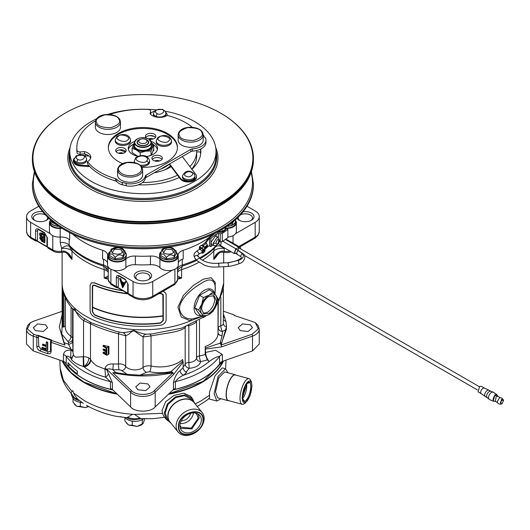 <?xml version="1.0" encoding="UTF-8"?>
<svg xmlns="http://www.w3.org/2000/svg" width="530" height="530" viewBox="0 0 530 530"><rect width="100%" height="100%" fill="white"/><g stroke="black" fill="none" stroke-linecap="round" stroke-linejoin="round"><path stroke-width="0.79" d="M499.359 398.023L497.272 401.641L497.511 402.615L495.318 401.349L496.285 396.248L498.134 396.473L500.327 397.738L499.359 398.023M107.299 269.055L104.966 266.809L103.171 265.934L103.562 265.02L103.562 259.269M202.381 316.277L190.416 320.902L181.267 317.013L177.914 307.175L183.42 295.369L193.264 285.511L203.348 279.151L211.086 277.694L215.273 282.391L215.008 293.918M185.242 326.884L185.182 327.388C181.432 331.939 164.413 333.337 151.057 335.927L143.073 336.961L135.892 332.052C132.447 328.653 129.651 334.43 127.836 334.728L125.689 335.815L118.488 333.801C110.214 331.608 102.979 329.243 96.771 326.699L83.548 320.524C80.335 318.384 77.797 315.39 75.936 311.534C74.094 306.539 73.027 310.196 73.007 310.58L72.14 308.155L82.521 317.49L91.663 322.956L116.56 331.535M151.693 333.94L146.359 334.191C143.007 333.907 138.847 332.648 133.878 330.395C128.843 331.952 125.04 332.694 122.483 332.628L116.468 331.515M151.852 333.933L181.744 328.136M69.172 239.434L69.172 245.165L70.132 246.854L69.165 246.139C66.979 245.304 64.461 246.092 61.619 248.504L60.188 242.435L60.188 237.036A9.752 5.631 180 0 1 69.695 239.924L69.695 232.69M164.326 253.141A5.923 3.418 180 0 1 162.591 250.723A5.923 3.418 180 0 1 166.248 247.563A5.923 3.418 180 0 1 172.694 248.305A5.923 3.418 180 0 1 174.43 250.723A5.923 3.418 180 0 1 170.779 253.877A5.923 3.418 180 0 1 164.326 253.141M167.964 247.126L172.555 247.855L176.152 251.094M166.433 257.414L166.433 258.839L174.198 257.64L176.278 253.154L176.278 251.73C175.582 250.716 174.893 252.207 174.198 256.215C171.607 254.102 169.017 254.506 166.433 257.414L163.584 253.976L160.742 254.135C161.438 250.127 162.134 248.63 162.823 249.65L166.076 247.371M167.831 247.139L169.666 247.371M113.115 253.141A5.923 3.418 180 0 1 111.379 250.723A5.923 3.418 180 0 1 115.03 247.563A5.923 3.418 180 0 1 121.483 248.305A5.923 3.418 180 0 1 123.218 250.723A5.923 3.418 180 0 1 119.561 253.877A5.923 3.418 180 0 1 113.115 253.141M119.747 247.371L122.225 248.292L124.941 251.094M111.611 249.65L118.455 247.371M115.215 257.414L115.215 258.839L122.986 257.64L125.067 253.154L125.067 251.73C124.371 250.716 123.675 252.207 122.986 256.215C120.396 254.102 117.806 254.506 115.215 257.414L112.373 253.976L109.531 254.135L111.234 249.034L117.845 247.126M173.602 252.465L172.204 249.663L165.956 249.166L163.419 252.465M122.39 252.465L120.992 249.663L114.738 249.166L112.208 252.465M169.944 372.617L171.084 371.523C163.982 373.074 156.84 373.133 149.659 371.716A4.18 1.146 101.6 0 0 151.057 366.031A26.46 15.277 -0 0 0 182.598 359.512L182.91 361.003L171.084 371.523A2.783 1.948 -133.8 0 1 172.621 372.597L139.933 375.18L127.068 374.339L121.251 370.192L118.965 369.735L112.903 369.788C110.286 368.688 108.286 368.562 106.901 369.423A4.18 2.412 0 0 0 104.98 368.456L104.98 369.132A4.18 2.412 180 0 1 106.901 370.106L108.372 373.531A4.18 2.352 -37.6 0 1 105.516 377.121C97.705 375.088 91.074 372.053 85.608 368.012L84.257 366.999A6.963 5.313 146.5 0 0 90.763 359.877C91.988 361.884 93.995 363.858 96.771 365.819L104.98 369.132L105.516 377.121L110.419 381.653A83.568 48.25 -0 0 1 83.813 371.318A83.568 48.25 -0 0 1 66.23 356.392A6.963 4.021 -0 0 0 63.421 354.537C64.289 351.145 66.806 349.727 70.974 350.277A4.18 2.412 180 0 1 71.782 350.641A4.18 2.412 180 0 1 73.001 352.264L73.007 352.417C73.127 354.941 74.101 356.518 75.936 357.141L83.23 356.75L83.376 366.455C78.274 365.004 74.313 362.739 71.497 359.651L70.675 357.79C68.602 356.339 67.118 355.868 66.23 356.392L66.23 363.216L63.421 361.361L33.271 350.94L26.5 344.036L26.5 329.256L27.573 325.612L30.144 322.942M255.553 322.883L258.176 325.592L259.25 329.229A13.926 8.043 180 0 1 252.499 336.119L221.52 346.885A2.783 1.173 -109.2 0 0 221.143 344.99L252.128 334.225L258.342 328.931L255.387 322.77L254.652 322.306L234.419 315.522L233.955 314.86L234.419 315.522M237.592 250.087L238.811 248.471L239.752 248.378L479.292 386.675M235.532 220.513A9.752 5.631 180 0 1 236.367 222.792A9.752 5.631 180 0 1 233.511 226.774A9.752 5.631 180 0 1 225.793 228.403L225.648 227.165M227.867 237.016A9.752 5.631 0 0 0 233.511 235.419A9.752 5.631 0 0 0 235.578 233.657A9.752 5.631 -0 0 0 236.367 231.438L236.367 222.792M58.943 226.35A8.983 5.187 180 0 1 52.841 224.833A8.983 5.187 180 0 1 50.204 221.169L50.204 222.792A8.983 5.187 0 0 0 52.841 226.462A8.983 5.187 0 0 0 61.228 227.847M161.186 251.677L159.53 254.718L159.53 256.341A8.983 5.187 0 0 0 162.16 260.011A8.983 5.187 0 0 0 171.952 261.138A8.983 5.187 0 0 0 177.497 256.341L177.497 254.718A8.983 5.187 180 0 1 171.952 259.508A8.983 5.187 180 0 1 162.16 258.382A8.983 5.187 180 0 1 159.53 254.718A8.983 5.187 180 0 1 160.749 252.108M109.968 251.677L108.312 254.718L108.312 256.341A8.983 5.187 0 0 0 110.949 260.011A8.983 5.187 0 0 0 120.734 261.138A8.983 5.187 0 0 0 126.279 256.341L126.279 254.718A8.983 5.187 180 0 1 120.734 259.508A8.983 5.187 180 0 1 110.949 258.382A8.983 5.187 180 0 1 108.312 254.718A8.983 5.187 180 0 1 109.531 252.108M225.773 227.96A8.983 5.187 0 0 0 235.605 222.792L235.605 221.169A8.983 5.187 180 0 1 226.867 226.35M107.55 263.046A9.752 5.631 180 0 0 102.601 258.918L102.601 250.279A83.568 48.25 180 0 1 83.813 242.124A83.568 48.25 180 0 1 72.683 234.167M107.55 256.341L107.55 264.987A9.752 5.631 0 0 0 113.453 270.161A9.752 5.631 -0 0 0 124.192 268.962A9.752 5.631 -0 0 0 125.888 267.65L125.888 259.004A9.752 5.631 180 0 1 124.192 260.323A9.752 5.631 180 0 1 113.566 261.542A9.752 5.631 180 0 1 107.55 256.341A9.752 5.631 180 0 1 107.597 255.778A9.752 5.631 180 0 0 107.65 255.208A9.752 5.631 180 0 0 102.601 250.279M209.257 237.341A83.568 48.25 180 0 1 183.208 250.279A9.752 5.631 180 0 0 178.16 255.208A9.752 5.631 180 0 0 178.213 255.778A9.752 5.631 180 0 1 178.259 256.341A9.752 5.631 180 0 1 175.403 260.323A9.752 5.631 180 0 1 159.921 259.004L159.921 267.65A9.752 5.631 0 0 0 172.356 270.161A9.752 5.631 0 0 0 175.403 268.962A9.752 5.631 0 0 0 178.259 264.987L178.259 256.341M163.141 291.202L165.738 293.156L163.286 291.116M122.622 290.559A80.785 46.64 180 0 1 94.632 282.808L91.319 282.881M243.098 211.795A8.705 5.028 180 0 1 251.485 213.1A8.705 5.028 180 0 1 251.485 220.208A8.705 5.028 180 0 1 239.176 220.208L239.176 220.208A8.705 5.028 180 0 1 237.082 218.254M250.875 220.526A7.135 4.121 -0 0 0 252.472 217.929A7.135 4.121 -0 0 0 250.379 215.014A7.135 4.121 -0 0 0 240.322 214.994M238.374 217.008A7.135 4.121 -0 0 0 238.195 217.929A7.135 4.121 -0 0 0 239.785 220.526M57.108 225.084L51.423 222.01L51.423 220.665M166.433 258.839L160.742 255.559L160.742 254.135M115.215 258.839L109.531 255.559L109.531 254.135M233.339 221.54L232.306 224.091L229.934 224.19M48.727 218.254A8.705 5.028 180 0 1 46.633 220.208A8.705 5.028 180 0 1 34.324 220.208L34.324 220.208A8.705 5.028 180 0 1 32.933 214.147A8.705 5.028 180 0 1 42.711 211.795M45.487 214.994A7.135 4.121 -0 0 0 37.723 214.133A7.135 4.121 -0 0 0 33.337 217.929A7.135 4.121 -0 0 0 34.934 220.526M136.747 279.343L136.747 279.343A8.705 5.028 180 0 1 136.747 272.235A8.705 5.028 180 0 1 149.062 272.235A8.705 5.028 180 0 1 149.062 279.343A8.705 5.028 180 0 1 136.747 279.343M148.453 279.661A7.135 4.121 -0 0 0 150.043 277.064A7.135 4.121 -0 0 0 147.95 274.156A7.135 4.121 -0 0 0 140.172 273.261A7.135 4.121 -0 0 0 135.766 277.064A7.135 4.121 -0 0 0 137.356 279.661M214.994 294.19L215.346 287.81C214.557 279.019 209.714 277.627 200.824 283.643C193.145 288.188 180.034 297.973 179.478 308.513C180.71 315.383 184.824 318.888 191.82 319.02A4.18 2.816 -88.1 0 0 190.416 320.902A80.785 46.64 -0 0 1 85.78 316.158A80.785 46.64 -0 0 1 62.123 283.179L62.123 326.937L62.818 327.189L65.084 326.202L65.25 327.421A26.46 15.277 -0 0 0 71.066 336.457A4.18 2.657 -54.3 0 1 67.813 341.38L68.423 342.334A4.18 3.412 176.5 0 0 72.603 338.836L73.001 352.264M201.055 315.516A14.674 8.473 -60 0 1 194.225 306.148A14.674 8.473 -60 0 1 204.461 290.248A14.674 8.473 -60 0 1 214.564 293.666M191.82 319.02L200.565 316.788L201.857 315.973M73.007 310.58L73.007 352.417M64.812 361.997A83.568 48.25 0 0 0 83.813 378.937A83.568 48.25 0 0 0 112.751 389.815M173.045 389.822A83.568 48.25 0 0 0 220.997 362.003M240.282 330.621L238.195 327.706L242.495 323.923L250.379 324.791L252.472 327.706L248.166 331.488L240.282 330.621M35.43 330.621L33.337 327.706L37.643 323.923L45.527 324.791L47.614 327.706L43.314 331.488L35.43 330.621M137.86 389.755L135.766 386.84L140.072 383.058L147.95 383.925L150.043 386.84L145.737 390.623L137.86 389.755M202.997 313.29L207.316 312.409C211.775 309.295 214.233 305.028 214.703 299.616L213.312 295.435M216.379 300.583L214.213 295.8L208.992 296.316C204.5 299.41 202.043 303.677 201.605 309.109L203.765 313.892L208.992 313.376C213.477 310.275 215.935 306.015 216.379 300.583M201.95 382.037A83.429 48.17 180 0 1 168.931 393.77M116.872 393.764A83.429 48.17 180 0 1 83.912 382.064M78.142 378.427A2.087 1.206 0 0 0 78.453 378.725A83.568 48.25 0 0 0 83.747 382.084A83.568 48.25 0 0 0 116.945 393.843M168.884 393.81A83.568 48.25 0 0 0 188.62 388.331M70.245 371.762A1.391 0.802 180 0 1 69.662 371.523A83.568 48.25 0 0 0 78.341 378.923A2.087 1.206 0 0 0 78.453 379.016A83.568 48.25 0 0 0 83.747 382.375A83.568 48.25 0 0 0 83.78 382.388A83.568 48.25 0 0 0 83.813 382.408A83.568 48.25 0 0 0 117.355 394.227M223.441 361.003A83.568 48.25 180 0 1 168.507 394.174M117.322 394.201A83.568 48.25 180 0 1 83.813 382.408M220.692 230.192L221.056 229.98A110.518 63.805 180 0 1 64.753 229.98A110.518 63.805 180 0 1 32.383 184.864L32.383 183.824A110.518 63.805 180 0 0 100.607 242.773A110.518 63.805 180 0 0 221.056 228.94A110.518 63.805 180 0 0 253.426 183.824L253.426 184.864A110.518 63.805 180 0 1 221.056 229.98L220.692 230.192A110.001 63.507 180 0 1 65.117 230.192A110.001 63.507 180 0 1 64.938 230.086M220.864 113.274A110.518 63.805 180 0 1 221.056 113.387A110.518 63.805 180 0 1 253.426 158.503A110.518 63.805 180 0 1 221.056 203.626A110.518 63.805 180 0 1 100.607 217.459A110.518 63.805 180 0 1 32.383 158.503A110.518 63.805 180 0 1 64.753 113.387L65.137 113.162A109.975 63.494 180 0 1 220.672 113.168A109.975 63.494 180 0 1 220.672 202.957A109.975 63.494 180 0 1 65.137 202.957A109.975 63.494 180 0 1 65.137 113.168A109.975 63.494 180 0 1 65.137 113.162L64.753 113.387M216.021 151.05A73.822 42.619 180 0 1 216.724 156.9A73.822 42.619 180 0 1 195.106 187.037A73.822 42.619 180 0 1 114.652 196.279A73.822 42.619 180 0 1 69.085 156.9A73.822 42.619 180 0 1 69.788 151.05M123.404 153.19A4.425 2.551 -0 0 0 118.468 153.19M153.117 138.966A4.425 2.551 -0 0 0 148.539 138.84M159.596 160.934A4.425 2.551 -0 0 0 154.661 160.934M149.559 135.634A31.058 17.934 180 0 1 154.416 136.495M170.428 165.797A32.032 18.497 180 0 1 165.559 169.415A32.032 18.497 180 0 1 164.817 169.825M169.249 164.24A32.032 18.497 180 0 1 165.559 166.798A32.032 18.497 180 0 1 160.365 169.222M132.639 144.637L130.453 146.346A8.354 4.823 180 0 1 130.009 146.664M154.197 172.787A38.65 22.313 -0 0 0 170.236 167.222A38.65 22.313 -0 0 0 171.11 166.698L169.176 164.141M169.593 163.896L180.485 178.285A8.354 4.823 -0 0 0 194.053 179.763A8.354 4.823 -0 0 0 196.498 176.351A8.354 4.823 -0 0 0 195.802 174.416L182.287 156.569M138.29 184.791A57.942 33.45 -0 0 0 179.279 177.484L180.485 179.08A8.354 4.823 -0 0 0 194.053 180.558A8.354 4.823 -0 0 0 196.498 177.146L196.498 176.351M196.643 150.493A53.762 31.038 180 0 1 196.67 151.441L196.67 156.218A53.762 31.038 180 0 1 191.794 169.13M196.67 151.441A53.762 31.038 180 0 1 189.853 166.566M165.221 111.24A73.12 42.215 180 0 1 216.028 151.441L216.028 156.218A73.12 42.215 180 0 1 194.609 186.07A73.12 42.215 180 0 1 114.924 195.226A73.12 42.215 180 0 1 69.781 156.218L69.781 151.441A73.12 42.215 180 0 1 91.2 121.589A73.12 42.215 180 0 1 96.626 118.76M216.028 151.441A73.12 42.215 180 0 1 194.609 181.293A73.12 42.215 180 0 1 114.924 190.449A73.12 42.215 180 0 1 69.781 151.441M154.522 116.593A6.267 3.617 180 0 1 153.402 114.526L153.402 113.393A6.267 3.617 -0 0 0 156.317 116.448A6.267 3.617 -0 0 0 164.101 115.951A6.267 3.617 -0 0 0 165.936 113.393L165.194 111.207L162.617 109.392A2.087 0.914 110.1 0 0 161.902 109.65C166.89 110.452 160.828 115.984 157.436 113.725A4.18 2.412 180 0 1 156.714 109.982A4.18 2.412 180 0 1 161.902 109.65M155.489 137.442A5.22 3.014 -0 0 0 146.956 136.448A5.22 3.014 -0 0 0 145.81 137.442M149.149 139.198A5.22 3.014 -0 0 0 154.343 138.443A5.22 3.014 -0 0 0 155.873 136.309A5.22 3.014 -0 0 0 152.647 133.52A5.22 3.014 -0 0 0 146.956 134.176A5.22 3.014 -0 0 0 145.425 136.309A5.22 3.014 -0 0 0 146.326 138.005M161.968 159.411A5.22 3.014 -0 0 0 153.435 158.417A5.22 3.014 -0 0 0 152.296 159.411M160.822 160.411A5.22 3.014 -0 0 0 162.352 158.278A5.22 3.014 -0 0 0 159.126 155.489A5.22 3.014 -0 0 0 153.435 156.145A5.22 3.014 -0 0 0 151.905 158.278A5.22 3.014 -0 0 0 155.131 161.06A5.22 3.014 -0 0 0 160.822 160.411M125.776 151.673A5.22 3.014 -0 0 0 117.243 150.672A5.22 3.014 -0 0 0 116.097 151.673M124.629 152.666A5.22 3.014 -0 0 0 126.16 150.533A5.22 3.014 -0 0 0 122.933 147.744A5.22 3.014 -0 0 0 117.243 148.4A5.22 3.014 -0 0 0 115.712 150.533A5.22 3.014 -0 0 0 118.939 153.322A5.22 3.014 -0 0 0 124.629 152.666M157.397 149.513A14.621 8.44 -0 0 0 153.713 144.962M133.547 144.16A14.621 8.44 -0 0 0 132.566 144.677A14.621 8.44 -0 0 0 128.412 149.513M146.459 156.562A14.621 8.44 -0 0 0 153.243 154.343A14.621 8.44 -0 0 0 157.529 148.374A14.621 8.44 -0 0 0 151.11 141.384M134.7 141.384A14.621 8.44 -0 0 0 132.566 142.404A14.621 8.44 -0 0 0 128.28 148.374A14.621 8.44 -0 0 0 137.966 156.323M86.615 159.185L86.615 160.325A6.267 3.617 180 0 1 84.78 162.882A6.267 3.617 180 0 1 77.95 163.671A6.267 3.617 180 0 1 74.081 160.325L74.081 159.185A6.267 3.617 -0 0 0 76.996 162.246A6.267 3.617 -0 0 0 84.78 161.749A6.267 3.617 -0 0 0 86.615 159.185L85.873 157.006L83.296 155.184A2.087 0.914 -69.9 0 0 82.581 155.442C87.569 156.251 81.507 161.776 78.109 159.517A4.18 2.412 180 0 1 77.393 155.774A4.18 2.412 180 0 1 82.581 155.442M194.967 175.953L194.967 177.086A6.267 3.617 180 0 1 193.132 179.644A6.267 3.617 180 0 1 186.302 180.432A6.267 3.617 180 0 1 182.433 177.086L182.433 175.953A6.267 3.617 -0 0 0 185.407 179.027A6.267 3.617 -0 0 0 193.132 178.511A6.267 3.617 -0 0 0 194.967 175.953L194.232 173.767L191.602 171.932C187.719 170.156 184.665 171.495 182.433 175.953M192.41 127.293A60.586 34.98 -0 0 0 167.321 115.447A10.448 6.029 -0 0 1 150.076 113.738L150.613 111.22A2.783 1.61 -0 0 0 150.633 111.028A2.783 1.61 -0 0 0 148.062 109.425A66.091 38.153 -0 0 0 109.637 114.493M134.348 162.624A7.659 4.425 180 0 1 134.282 162.034L134.282 160.895A7.659 4.425 -0 0 0 135.018 162.783M171.535 140.887L171.535 142.027A7.659 4.425 180 0 1 166.804 146.114A7.659 4.425 180 0 1 158.457 145.154A7.659 4.425 180 0 1 156.218 142.027L156.218 140.887A7.659 4.425 -0 0 0 158.457 144.014A7.659 4.425 -0 0 0 170.468 143.14A7.659 4.425 -0 0 0 171.535 140.887C169.785 133.6 161.166 134.971 157.622 137.754L156.218 140.887M130.559 139.927L130.559 141.059A7.659 4.425 180 0 1 125.829 145.147A7.659 4.425 180 0 1 117.481 144.186A7.659 4.425 180 0 1 115.235 141.059L115.235 139.927A7.659 4.425 -0 0 0 117.481 143.054A7.659 4.425 -0 0 0 129.373 142.292A7.659 4.425 -0 0 0 130.559 139.927C128.823 132.699 120.409 134.024 116.785 136.66L115.235 139.927M142 167.4A34.543 19.941 -0 0 0 167.328 161.564A34.543 19.941 -0 0 0 177.444 147.466A34.543 19.941 -0 0 0 156.125 129.035A34.543 19.941 -0 0 0 118.481 133.361A34.543 19.941 -0 0 0 108.365 147.466A34.543 19.941 -0 0 0 122.702 163.637M177.437 147.916A34.543 19.941 -0 0 0 155.76 129.863A34.543 19.941 -0 0 0 118.481 134.269A34.543 19.941 -0 0 0 108.372 147.916M142.212 167.99A1.047 0.822 155.1 0 0 142.153 167.705C139.006 160.245 118.468 159.848 117.574 169.865L117.574 175.039A12.535 7.234 -0 0 0 125.312 181.724A12.535 7.234 -0 0 0 138.973 180.154A12.535 7.234 -0 0 0 142.643 175.039L142.643 169.865L142.153 167.705A1.047 0.822 155.1 0 0 141.205 167.294A11.488 6.632 180 0 1 133.083 175.417A11.488 6.632 180 0 1 119.005 170.726C116.971 167.798 119.681 165.088 127.134 162.604C135.74 162.604 140.43 164.167 141.205 167.294M95.407 122.105L95.407 127.279A12.535 7.234 -0 0 0 103.145 133.964A12.535 7.234 -0 0 0 116.805 132.394A12.535 7.234 -0 0 0 120.476 127.279L120.476 122.105L119.992 119.946C116.845 112.486 96.308 112.088 95.407 122.105A12.535 7.234 -0 0 0 95.837 123.974A12.535 7.234 -0 0 0 116.805 127.22A12.535 7.234 -0 0 0 120.476 122.105M178.133 134.898L178.133 140.072A12.535 7.234 -0 0 0 185.871 146.764A12.535 7.234 -0 0 0 199.532 145.194A12.535 7.234 -0 0 0 203.202 140.072L203.202 134.898L202.712 132.745C199.565 125.285 179.027 124.888 178.133 134.898A12.535 7.234 -0 0 0 178.557 136.773A12.535 7.234 -0 0 0 199.532 140.019A12.535 7.234 -0 0 0 203.202 134.898M137.336 142.543A5.572 3.22 -0 0 0 137.336 142.57A5.572 3.22 -0 0 0 138.867 144.789A5.85 3.379 180 0 1 138.767 144.736A5.85 3.379 180 0 1 140.655 139.231M145.154 139.231A5.85 3.379 180 0 1 146.949 139.907A5.85 3.379 180 0 1 147.042 144.736A5.85 3.379 180 0 1 138.86 144.783M146.942 144.789A5.572 3.22 -0 0 0 148.473 142.57A5.572 3.22 -0 0 0 148.473 142.543M148.248 141.609A5.572 3.22 180 0 1 148.287 141.689A5.572 3.22 180 0 1 148.473 142.517A5.572 3.22 180 0 1 144.809 145.538M141 145.538A5.572 3.22 180 0 1 139.052 144.842A5.572 3.22 180 0 1 137.336 142.517A5.572 3.22 180 0 1 137.522 141.689A5.572 3.22 180 0 1 137.561 141.609M139.019 140.099L140.006 139.536A4.101 2.372 -0 0 0 140.006 142.881A4.101 2.372 -0 0 0 145.803 142.881A4.101 2.372 -0 0 0 145.803 139.536A4.101 2.372 -0 0 0 140.006 139.536L139.019 140.099A5.492 3.173 -0 0 0 137.595 141.53A5.492 3.173 -0 0 0 139.105 144.637A5.492 3.173 -0 0 0 146.79 144.591A5.492 3.173 -0 0 0 148.214 141.53A5.492 3.173 -0 0 0 146.79 140.099A5.492 3.173 -0 0 0 146.704 140.053M247.046 382.587C249.941 379.586 251.538 380.699 251.843 385.913C251.538 391.882 249.941 396.95 247.046 401.124C244.131 404.178 242.535 403.072 242.25 397.792C242.535 391.809 244.131 386.741 247.046 382.587M250.756 386.542A9.911 3.418 105.1 0 0 249.04 382.13A9.911 3.418 105.1 0 0 246.569 383.634A9.911 3.418 105.1 0 0 242.382 396.91A9.911 3.418 105.1 0 0 243.893 401.256A9.911 3.418 105.1 0 0 246.569 399.812A9.911 3.418 105.1 0 0 250.756 386.542M242.515 398.772L242.753 398.487C245.204 394.989 246.549 390.729 246.788 385.708L246.602 383.594M168.447 394.234A83.568 48.25 0 0 0 201.996 382.408A83.568 48.25 0 0 0 223.534 360.97M77.976 378.307A2.087 1.206 0 0 0 78.341 378.923M181.24 420.88A8.288 6.135 141.1 0 0 190.628 413.294M180.253 423.477A10.236 7.572 141.1 0 0 193.37 412.877M195.365 413.016L196.842 414.308L198.16 418.243L191.27 428.174L180.915 427.173L179.961 425.451M246.026 384.382L246.225 386.397L242.409 397.798M81.951 402.462A10.653 6.155 180 0 1 75.492 400.693A10.653 6.155 180 0 1 72.398 396.804M180.379 428.346L191.867 428.863L199.234 417.951L198.107 414.023M79.069 402.051L80.268 402.283M201.32 420.038A11.786 8.719 141.1 0 0 199.234 414.891A11.786 8.719 141.1 0 0 187.302 414.672A11.786 8.719 141.1 0 0 179.955 425.789A11.786 8.719 141.1 0 0 180.988 429.631A11.786 8.719 141.1 0 0 192.98 431.672A11.786 8.719 141.1 0 0 201.32 420.038M88.351 406.391L85.343 407.596L80.348 406.404L76.684 406.258L73.021 402.177L73.021 398.461M88.722 406.589L85.343 407.596L76.684 406.258L74.809 404.668M80.348 406.404L80.348 402.475L82.044 402.522M126.2 422.834L128.585 425.073L137.25 426.418L141.265 425.073L143.173 423.45M178.782 426.471C178.12 412.598 203.639 405.728 202.97 419.959C203.639 433.825 178.12 440.695 178.782 426.471M144.763 418.707L143.219 423.397L137.25 426.418L132.248 425.226L128.585 425.073L124.928 420.999L124.928 417.541M178.438 426.564C177.669 412.307 204.09 405.192 203.321 419.859C204.09 434.116 177.669 441.232 178.438 426.564M242.104 397.977L245.748 384.243L251.306 381.733L251.988 385.727L250.008 395.83L245.648 402.747L242.104 397.977M142.384 419.555L142.245 423.682M132.248 425.226L132.248 421.29L130.97 420.873M142.451 419.508L141.424 420.038M135.011 421.31L132.175 421.105M176.112 426.074A15.476 11.455 -38.9 0 1 186.408 411.121A15.476 11.455 -38.9 0 1 202.182 412.572A15.476 11.455 -38.9 0 1 204.169 418.521A15.476 11.455 -38.9 0 1 193.874 433.474A15.476 11.455 -38.9 0 1 178.1 432.023A15.476 11.455 -38.9 0 1 176.112 426.074M245.648 402.747L244.045 403.82A13.27 4.578 -74.9 0 1 242.177 404.277A13.27 4.578 -74.9 0 1 240.017 398.414A13.27 4.578 -74.9 0 1 243.164 384.78A13.27 4.578 -74.9 0 1 249.073 378.658A13.27 4.578 -74.9 0 1 250.458 379.997L251.306 381.733M178.1 432.023L170.011 422.012A15.476 11.455 -38.9 0 1 168.023 416.063A15.476 11.455 -38.9 0 1 178.319 401.111A15.476 11.455 -38.9 0 1 194.093 402.561L202.182 412.572M242.177 404.277L228.45 400.587A13.27 4.578 -74.9 0 1 226.29 394.717A13.27 4.578 -74.9 0 1 229.437 381.083A13.27 4.578 -74.9 0 1 235.346 374.962L249.073 378.658M125.12 417.567A10.653 6.155 0 0 0 127.392 419.508A10.653 6.155 0 0 0 142.464 419.508A10.653 6.155 0 0 0 143.623 418.72M171.104 423.357A15.668 11.594 -38.9 0 1 169.819 422.072A15.668 11.594 -38.9 0 1 167.805 416.05A15.668 11.594 -38.9 0 1 178.226 400.912A15.668 11.594 -38.9 0 1 194.199 402.383A15.668 11.594 -38.9 0 1 195.186 403.906M229.079 400.753A13.442 4.638 -74.9 0 1 228.311 400.726A13.442 4.638 -74.9 0 1 226.124 394.784A13.442 4.638 -74.9 0 1 229.318 380.971A13.442 4.638 -74.9 0 1 235.3 374.77A13.442 4.638 -74.9 0 1 235.976 375.134M140.735 418.707L152.852 418.673M169.819 422.072L167.208 418.846L165.201 412.824L168.017 404.417L175.741 397.626L184.367 395.678L191.588 399.156L194.199 402.383M217.698 397.871L215.491 391.922L218.764 377.923L224.687 371.914M87.41 405.854L86.463 405.331C94.969 410.227 104.602 413.837 115.355 416.163L127.107 417.812M152.289 418.66L140.847 418.627L134.474 414.414L162.438 413.314L163.803 416.288L166.4 419.502L164.254 413.082L167.347 403.979L175.37 396.93L185.036 394.817L192.403 398.5L194.291 402.502M70.934 392.949C64.329 385.648 60.738 377.347 60.155 368.052L63.448 380.268L72.053 391.584C72.478 390.053 72.994 390.531 73.604 393.002L84.376 400.667C97.845 408.305 113.937 412.85 132.652 414.294L126.909 417.713L116.136 416.288M127.611 417.58L126.909 417.713L127.611 417.58M152.494 418.673L153.316 418.654M169.918 422.198L166.4 419.502M209.569 397.805L206.945 400.256L209.569 397.805L209.436 392.372L215.114 375.684L222.229 367.86L225.515 368.748L227.973 372.795M220.983 398.759L216.823 401.025L214.107 393.631L218.069 376.459L225.515 368.748M83.309 403.35L77.824 399.256L74.445 394.91L73.604 393.002M72.053 391.584L70.894 392.916L74.432 397.871L77.824 399.256M120.847 416.514L120.389 416.785M132.652 414.294L134.474 414.414M162.438 413.314L162.074 410.386L165.585 401.8L174.085 395.367L183.724 393.174L190.542 396.201L192.403 398.5M225.654 368.052L225.992 360.115M70.894 392.882L71.941 396.195C75.134 399.169 77.552 400.587 79.195 400.428M62.215 360.943A83.568 48.25 0 0 0 69.51 371.397A1.391 0.802 0 0 0 69.662 371.523M95.572 120.833A66.091 38.153 -0 0 0 76.817 147.466A66.091 38.153 -0 0 0 77.016 150.441A2.783 1.61 -0 0 0 80.136 151.911L84.489 151.607L84.489 153.879L80.136 154.19A2.783 1.61 180 0 1 77.016 152.72A66.091 38.153 180 0 1 76.817 149.738L76.817 147.466M87.457 161.557A60.586 34.98 -0 0 0 115.527 178.67L115.527 180.942A60.586 34.98 180 0 1 87.457 163.836L87.457 161.557A10.448 6.029 -0 0 0 90.789 157.138A10.448 6.029 -0 0 0 84.489 151.607M115.527 180.942A2.783 1.61 180 0 1 116.706 181.598L116.706 179.326A2.783 1.61 -0 0 0 115.527 178.67M116.706 179.326A15.324 8.844 -0 0 0 122.258 182.631L122.258 184.91A15.324 8.844 180 0 1 116.706 181.598M126.14 185.606A14.906 8.606 180 0 1 122.37 184.665L122.258 182.631M122.37 182.393A14.906 8.606 -0 0 0 126.253 183.347L126.14 183.579A15.324 8.844 -0 0 0 145.313 176.119L145.313 178.398A15.324 8.844 180 0 1 126.14 185.858L126.14 183.579M145.313 178.398A2.783 1.61 180 0 1 146.108 177.457L146.108 175.178A2.783 1.61 -0 0 0 145.313 176.119M146.108 175.178L190.913 149.314L190.913 151.587L146.108 177.457M190.913 151.587A2.783 1.61 180 0 1 192.542 151.13L192.542 148.851A2.783 1.61 -0 0 0 190.913 149.314M192.542 148.851A15.324 8.844 -0 0 0 205.984 140.072A15.324 8.844 -0 0 0 205.461 137.787L205.064 137.846A14.906 8.606 -0 0 0 203.401 135.607L203.825 135.541A15.324 8.844 -0 0 0 203.202 134.991M140.105 165.188A7.659 4.425 -0 0 0 148.413 163.26A7.659 4.425 -0 0 0 149.599 160.895L149.599 162.034A7.659 4.425 180 0 1 141.364 166.44M205.984 140.072L205.984 142.351A15.324 8.844 180 0 1 192.542 151.13M203.825 136.031L203.825 135.541M150.613 113.102A2.783 1.61 180 0 1 150.633 113.301A2.783 1.61 180 0 1 150.613 113.499L150.46 114.195M90.603 158.278A10.448 6.029 -0 0 0 84.489 153.879M151.348 142.948A9.752 5.631 180 0 1 152.375 147.095A9.752 5.631 180 0 1 145.637 151.163A9.752 5.631 180 0 1 136.164 149.824A9.752 5.631 180 0 1 133.434 144.418A9.752 5.631 180 0 1 134.461 142.948M165.936 113.393L165.936 114.526A6.267 3.617 180 0 1 164.817 116.593M107.749 114.427A73.12 42.215 180 0 1 155.674 109.876M85.138 154.058A57.942 33.45 -0 0 0 85.456 155.8M200.565 149.102L200.565 152.912A57.942 33.45 180 0 1 200.698 153.832M191.913 169.289A57.942 33.45 -0 0 0 200.844 151.441A57.942 33.45 -0 0 0 200.698 149.036M200.565 152.912A2.087 1.206 -0 0 0 198.916 151.852A2.087 1.206 -0 0 0 196.67 152.435M142.537 182.479A53.762 31.038 -0 0 0 177.537 175.185L171.11 166.698M134.772 141.974L132.096 148.287L136.164 149.824L140.231 152.779L145.637 151.163L151.037 150.964L153.713 144.65L151.348 142.769M179.279 177.484L177.537 175.185M74.18 158.344A8.354 4.823 -0 0 0 73.372 160.411A8.354 4.823 -0 0 0 80.798 165.208L89.027 165.738M88.987 156.025L84.449 155.734M73.372 160.411L73.372 161.213A8.354 4.823 -0 0 0 80.798 166.003L89.808 166.586M167.175 115.54A8.354 4.823 -0 0 0 167.202 115.176A8.354 4.823 -0 0 0 165.83 112.526M154.164 111.181A8.354 4.823 -0 0 0 152.117 112.314L150.613 113.493L150.613 111.22M137.767 156.277L132.096 152.554L132.096 148.287M140.231 155.714L140.231 152.779M153.713 144.65L153.713 148.91L152.375 152.779L151.037 155.224L148.234 156.237M151.037 155.224L151.037 150.964M153.541 149.486A2.16 1.245 180 0 1 153.806 150.089A2.16 1.245 180 0 1 153.031 151.05M168.692 164.413A31.754 18.331 180 0 1 161.431 168.606M149.593 135.627A32.032 18.497 180 0 1 154.316 136.435M125.484 152.017L119.647 149.884M62.381 361.003A83.568 48.25 0 0 0 69.51 371.106A1.391 0.802 0 0 0 69.828 371.331M46.236 345.732L46.236 342.201L47.402 342.599L47.402 350.482L41.883 348.574L41.883 347.667L46.236 349.171L46.236 346.64L42.519 345.361L42.519 344.447L46.236 345.732M46.236 345.262L42.877 344.102L42.519 344.447M41.883 347.667L42.241 347.316L46.236 348.7M46.236 342.201L46.594 341.85L47.76 342.254L47.76 350.138L47.402 350.482M47.76 342.254L47.402 342.599M71.497 359.651L73.067 355.398A4.18 2.729 -2.6 0 1 70.675 357.79L70.974 349.191L68.536 344.202L63.825 342.572L59.334 326.964L64.945 345.076L51.854 340.551L51.165 342.34L51.165 351.436A1.391 0.802 180 0 1 50.489 350.747L50.231 351.516L48.296 351.787L41.128 349.303L38.743 346.203L38.412 335.854L51.019 340.214L51.39 339.889L38.133 335.298L38.412 335.854M73.001 351.178A4.18 2.412 0 0 0 71.782 349.555A4.18 2.412 0 0 0 70.974 349.191L51.165 342.34A1.391 0.802 -0 0 1 50.489 341.651L51.019 340.214M38.743 337.106A1.391 0.802 180 0 1 36.828 337.385L36.895 335.377L38.133 335.298M77.314 371.079L77.314 373.922A83.568 48.25 0 0 1 68.072 365.501L68.072 362.659A83.568 48.25 -0 0 0 77.314 371.079M70.139 364.905L68.072 365.501M123.026 285.644L122.225 283.172M43.467 240.752L41.068 238.136L41.731 237.413M43.467 237.413L42.453 236.831L40.803 234.512L40.923 233.942M217.36 300.013L216.24 305.492C214.57 309.56 212.152 312.567 208.992 314.509C205.826 316.218 203.414 315.999 201.738 313.866C200.247 311.501 200.247 308.281 201.738 304.2C203.414 300.132 205.826 297.125 208.992 295.177C212.152 293.474 214.57 293.686 216.24 295.826L217.36 300.013M205.501 352.45L215.631 350.277L222.375 354.55L222.375 361.374L219.572 363.222L219.572 356.399C216.942 356.571 213.504 358.287 209.257 361.526L207.349 359.91L205.196 354.431L205.196 346.468L205.501 352.45A6.963 2.935 -109.2 0 0 209.092 361.586M205.666 352.397A6.963 2.935 -109.2 0 0 209.257 361.526C202.453 367.151 193.934 371.702 183.691 375.18A4.18 2.922 46.2 0 1 180.114 370.53L183.108 367.654A4.18 2.922 -133.8 0 0 186.692 372.305L183.691 375.18C180.286 376.598 177.517 378.758 175.377 381.66A83.568 48.25 -0 0 0 219.572 356.399A6.963 4.021 0 0 1 222.375 354.55M127.068 374.339L115.851 372.617L112.777 372.709L131.268 390.431L130.632 392.18A13.926 8.043 180 0 0 142.908 396.413A13.926 8.043 180 0 0 155.177 392.173L154.541 390.431L172.84 372.875A2.783 1.948 -133.8 0 1 173.469 374.63L155.177 392.173L155.177 406.96L173.423 389.457L175.377 388.477L175.377 381.66A4.18 2.412 -0 0 0 173.423 382.633C174.608 377.247 176.834 373.213 180.114 370.53M112.777 372.709C132.858 377.022 152.938 377.029 173.019 372.709L172.84 372.875M131.268 390.431C135.614 395.725 150.195 395.725 154.541 390.431M106.901 370.106L106.901 369.423L130.632 392.18L130.632 406.96L112.373 389.457L110.419 388.477L110.419 381.653A4.18 2.412 -0 0 1 112.373 382.633L112.373 389.457M155.177 406.96C150.586 412.532 135.23 412.532 130.632 406.96M108.372 373.531L112.373 382.633M62.123 311.302L33.628 321.187L30.362 322.79L27.401 328.951L33.648 334.258L36.895 335.377M51.854 340.551L51.39 339.889M222.375 361.374L252.499 350.906L259.25 344.016L259.25 329.229M221.143 344.99L226.476 326.745L226.363 329.421L221.01 344.659A2.783 1.173 -109.2 0 0 220.082 343.235L205.382 348.031M223.355 311.176L233.955 314.86M158.649 293.792A81.203 46.879 0 0 0 160.55 293.56L162.849 294.62L162.988 295.276L162.988 315.86L162.869 294.673M93.088 285.471L92.644 286.564L92.558 307.214L92.558 286.631L93.048 285.504L94.545 285.465A81.203 46.879 0 0 0 126.021 293.66A81.203 46.879 0 0 0 128.002 293.885M162.955 315.781A81.063 46.799 180 0 1 92.644 307.148M160.55 322.902A81.203 46.879 180 0 1 126.021 323.002A81.203 46.879 180 0 1 94.545 314.8L92.558 311.878L92.558 307.44A81.203 46.879 0 0 0 126.021 316.516A81.203 46.879 0 0 0 162.988 316.085L162.988 320.517L160.55 322.902L162.955 320.445L162.955 316.092M92.644 307.479L92.644 311.812L94.545 314.8M160.517 322.823A81.063 46.799 180 0 1 94.632 314.74M123.854 284.113L122.662 286.319L121.509 282.755L123.854 284.113M40.578 238.42L41.234 237.698L43.467 238.891L43.467 241.316L42.161 240.567L40.578 238.42L41.068 238.136M40.837 237.738L41.234 237.698M40.313 234.797L41.267 234.022L43.467 235.254L43.467 237.983L41.963 237.115L40.313 234.797L40.803 234.512M41.963 237.115L42.453 236.831M40.644 234.002L41.267 234.022M213.073 291.957L208.992 295.177L203.407 297.535L201.738 304.2L198.578 309.997L201.738 313.866L203.407 316.867L208.992 314.509L213.073 311.289L216.24 305.492L217.91 298.834L216.24 295.826L213.073 291.957L209.29 289.771L199.624 295.356L203.407 297.535M221.52 346.885L205.501 349.078M221.01 344.659L220.858 345.09M173.469 374.63L183.108 361.99L183.108 367.654M172.621 372.597L173.019 372.709M182.91 361.003L183.108 361.99M106.788 355.305L103.085 353.166L103.085 352.39L106.199 354.186L106.199 351.86L103.085 350.058L103.085 349.283L106.199 351.079L106.199 348.164L103.085 346.368L103.085 345.593L106.788 347.733L106.788 355.305L108.266 354.451L108.266 346.878L108.941 346.488L108.941 354.06L108.266 354.451M106.788 347.733L108.266 346.878M63.825 342.572L64.945 345.076M59.334 326.964L62.123 314.608M223.355 313.906L226.019 321.77L226.476 326.745A4.18 3.412 -2.5 0 1 223.355 323.611A4.18 3.412 -2.5 0 1 223.355 323.572A4.18 2.412 -0 0 0 223.355 323.492L223.355 287.949M162.988 315.86A81.203 46.879 180 0 1 126.021 316.291A81.203 46.879 180 0 1 92.558 307.214M119.581 278.442L120.224 278.813L121.198 281.801L124.172 283.517L125.173 281.668L125.815 282.04L122.615 287.77L119.581 278.442L120.714 278.528L121.688 281.516L124.404 283.086M44.427 242.786L41.87 241.309L39.611 237.963L40.638 236.857L39.352 234.227L39.896 232.948L41.863 233.419L44.427 234.903L44.427 242.786L44.917 242.501L44.917 234.618L42.36 233.134L39.896 232.948M40.558 236.691L40.068 236.976L40.638 236.857M199.624 295.356L194.795 307.811L198.578 309.997M194.795 307.811L199.624 314.688L203.407 316.867M106.199 352.788A26.46 15.277 -0 0 1 103.555 352.119L103.085 352.39M108.941 346.488A26.46 15.277 -0 0 1 103.555 345.322L103.085 345.593M103.085 349.283L103.555 349.012A26.46 15.277 -0 0 0 106.199 349.681M115.851 372.617L112.903 369.788L113.254 363.971A26.46 15.277 -0 0 0 118.488 363.925L118.488 333.801A4.18 0.954 97.8 0 1 119.363 332.091M104.98 368.456C105.894 365.25 108.65 363.752 113.254 363.971M68.423 342.334L68.536 344.202A4.18 3.412 176.5 0 0 72.716 340.704M226.019 321.77L223.355 319.676M127.809 293.554A81.063 46.799 0 0 1 94.605 285.16L92.942 285.2L92.313 286.518L92.313 311.766L94.519 315.019A81.203 46.879 0 0 0 126.021 323.227A81.203 46.879 0 0 0 160.583 323.128L163.293 320.478L163.293 295.23L163.101 294.415L160.544 293.256L163.134 294.488M92.856 285.266L94.519 285.226A81.203 46.879 0 0 0 126.021 293.428A81.203 46.879 0 0 0 127.882 293.647M159.146 293.507A81.203 46.879 0 0 0 160.583 293.328M122.702 287.823L125.815 282.04M126.306 281.755L125.173 281.668M121.198 281.801L121.688 281.516M120.224 278.813L120.714 278.528M44.427 234.903L44.917 234.618M47.104 246.96L37.047 241.157L37.524 239.964L37.524 230.868A2.783 1.61 60 0 1 38.1 229.589L38.796 229.801A1.391 0.802 -60 0 1 38.511 229.159C36.729 228.351 35.742 228.92 35.556 230.868L35.556 239.964A1.391 0.802 -0 0 0 37.524 239.964M196.849 250.962L199.114 253.386L198.73 254.221L201.956 252.359L202.341 251.525L200.075 249.1L196.849 250.962L194.543 253.115L193.867 255.347L194.358 257.09C195.583 255.036 196.762 254.817 197.909 256.427M217.552 303.081L216.207 305.578M205.958 315.959L203.056 317.649M196.544 321.26C195.875 322.849 193.311 324.334 188.846 325.698L188.799 325.453M73.007 310.606L72.742 309.44M159.325 293.408A81.063 46.799 0 0 0 160.544 293.256M127.862 293.587L117.806 287.777L118.283 286.591L118.283 277.495A2.783 1.61 60 0 1 118.859 276.216L119.555 276.428A1.391 0.802 -60 0 1 119.27 275.785C117.488 274.977 116.501 275.547 116.315 277.495L116.315 286.591A1.391 0.802 -0 0 0 118.283 286.591M128.909 294.799L127.723 292.845A1.391 0.802 -0 0 0 128.134 293.415L128.909 294.799L133.573 297.496A13.197 7.619 -0 0 0 152.236 297.496L174.397 284.703A8.321 4.803 -0 0 0 174.86 284.411L177.563 279.767L177.563 267.074M116.573 287.677L116.315 286.591L110.896 283.464A2.783 1.61 120 0 0 111.413 284.703L116.573 287.677L117.806 287.777M48.144 248.173L46.965 246.218A1.391 0.802 -0 0 0 47.375 246.788L48.144 248.173L53.305 251.154A8.321 4.803 -0 0 0 61.427 252.386A9.785 5.651 -0 0 1 63.911 252.181L66.628 252.684L66.19 252.823L69.37 255.493L72.001 259.475C70.609 254.811 67.919 252.008 63.925 251.061L63.911 252.181M35.815 241.051L35.556 239.964L30.627 237.122A2.783 1.61 120 0 0 31.144 238.361L35.815 241.051L37.047 241.157M38.783 206.256L30.627 210.966A13.926 8.043 -0 0 0 26.553 216.651A13.926 8.043 -0 0 0 30.627 222.342L30.627 237.122A13.926 8.043 -0 0 1 26.553 231.438L27.62 235.075L30.415 237.904A13.197 7.619 -0 0 0 31.144 238.361M125.067 251.73L124.716 250.61M176.278 251.73L175.927 250.61M149.659 371.716L146.465 372.292A4.18 2.769 51.2 0 1 143.073 367.475A6.963 4.021 -0 0 1 151.057 366.031L151.057 335.927A4.18 1.689 89.5 0 0 149.844 334.052M122.722 332.668A4.18 3.909 103.2 0 1 122.801 332.688L122.801 332.688A4.18 3.909 103.2 0 1 125.689 335.815L125.689 366.349A10.03 5.79 -0 0 0 127.836 368.191A10.03 5.79 -0 0 0 143.073 367.475L143.073 336.961A4.18 3.584 87 0 1 146.247 334.191M90.763 359.877A26.46 15.277 -0 0 1 90.484 359.439L90.484 323.631A4.18 3.71 136.3 0 0 89.974 322.074M88.828 357.916A6.963 4.021 -0 0 1 90.484 359.439A6.963 5.373 -31 0 1 83.906 366.442L83.376 366.455L84.257 366.999L83.906 366.442A6.963 4.021 120 0 0 88.828 357.916A6.963 4.021 -0 0 0 83.548 356.743L83.548 320.524A4.18 1.305 112.4 0 1 84.919 319.093M72.736 309.222L72.14 308.155M66.628 252.684L65.627 252.273M108.246 275.991L104.198 278.058L108.246 277.813M165.738 293.156L166.129 294.799L166.129 319.822C165.83 322.657 164.028 324.446 160.736 325.181A81.063 46.799 0 0 1 94.453 317.053C91.776 315.589 90.325 313.402 90.1 310.487L90.1 285.471L91.226 282.934L94.453 282.934A81.063 46.799 0 0 0 123.006 290.784M177.563 277.813L181.618 278.058L177.563 275.991M110.896 269.227L110.896 283.464A9.056 5.227 -0 0 1 108.246 279.767L110.949 284.411A8.321 4.803 -0 0 0 111.413 284.703M69.847 246.582L70.132 246.854A82.912 47.872 -0 0 0 76.313 252.439A82.912 47.872 -0 0 0 84.277 257.765A82.912 47.872 -0 0 0 103.171 265.934A9.056 3.544 107.5 0 1 104.198 269.618A9.056 5.227 180 0 1 106.258 270.512A9.056 5.227 120 0 0 104.966 266.809M46.024 220.526A7.135 4.121 -0 0 0 47.614 217.929A7.135 4.121 -0 0 0 47.435 217.008M232.306 224.091L232.306 222.666M122.986 257.64L122.986 256.215M174.198 257.64L174.198 256.215M202.619 252.28L202.049 252.75L202.619 252.412L202.99 250.803L202.334 251.326M201.599 252.565L202.619 252.412M201.016 252.903L202.937 253.254L203.195 251.339L202.619 251.107M203.195 251.339L204.951 249.888L204.58 249.743M203.195 252.644L204.951 251.194L204.951 249.888M204.951 251.194L202.937 253.254M204.871 247.682L207.502 245.509L206.362 243.177L205.163 242.694L202.129 245.198L201.128 245.45L203.811 246.536L204.951 248.133L204.951 249.438L203.195 250.882L203.195 249.584L202.049 247.987L199.373 246.9L199.373 249.511M203.195 250.882L202.619 250.657L202.619 249.352L202.049 248.55L199.995 247.722L199.995 249.146M196.829 260.601L204.819 265.424C210.085 266.875 211.053 267.272 218.797 266.954L227.834 266.471A1.881 0.735 82.8 0 0 228.324 265.61A1.881 0.735 82.8 0 0 227.801 262.999A1.881 0.735 82.8 0 0 227.357 262.741L218.638 263.198C208.244 264.298 201.314 260.078 199.538 258.004L196.544 259.813L196.855 260.634L194.523 257.732M231.166 251.783A8.321 4.803 -0 0 1 224.382 252.386A9.785 5.651 -0 0 0 221.898 252.181L221.885 251.061C217.896 252.008 215.2 254.811 213.809 259.475L216.439 255.493L219.625 252.823L219.181 252.684L220.182 252.273M182.247 259.269L182.247 265.02L182.638 265.934L178.511 269.055M113.453 270.161L133.056 281.476A13.926 8.043 -0 0 0 152.753 281.476L172.356 270.161M30.627 222.342L50.231 233.657A9.752 5.631 0 0 0 60.175 237.036L60.175 228.397A9.752 5.631 180 0 1 62.096 228.39M201.128 245.45L199.373 246.9M202.129 245.198L202.751 245.45L201.758 245.708M204.467 247.278L203.321 245.681L202.751 245.45L202.751 246.019L203.898 247.046M200.983 248.828L201.327 248.259M204.951 248.066L207.502 245.966L207.243 247.311L204.951 249.206M207.502 245.966L207.131 245.814M218.797 266.954L218.903 266.113C218.817 263.556 218.691 262.867 218.532 264.039M235.578 233.657L255.182 222.342A13.926 8.043 -0 0 0 259.263 216.651A13.926 8.043 -0 0 0 255.182 210.966L247.026 206.256M239.659 247.02L254.665 238.361A13.197 7.619 -0 0 0 255.394 237.904L258.19 235.075L259.263 231.438L259.263 216.651M221.898 252.181L219.181 252.684M125.888 267.65A9.752 5.631 180 0 1 135.355 264.702A83.568 48.25 0 0 0 150.454 264.702A9.752 5.631 180 0 1 159.921 267.65M60.175 228.397A9.752 5.631 180 0 1 49.442 222.792L49.442 231.438A9.752 5.631 0 0 0 50.231 233.657M210.39 235.863L209.887 235.658L210.397 235.857M213.875 234.273L213.305 234.081M211.033 235.148L205.163 242.694M224.481 247.921L224.19 248.504C220.56 245.589 217.724 245.039 215.677 246.854L209.496 252.439A82.912 47.872 -0 0 0 215.677 246.854L216.637 245.165M178.259 263.046A9.752 5.631 180 0 1 183.208 258.918L183.208 250.279M150.454 264.702L150.454 256.063A9.752 5.631 180 0 1 159.921 259.004M150.454 256.063A83.568 48.25 180 0 1 135.355 256.063L135.355 264.702M125.888 259.004A9.752 5.631 180 0 1 135.355 256.063M49.442 222.792A9.752 5.631 180 0 1 50.277 220.513M215.505 232.942L210.933 236.228L209.509 237.884L210.88 238.434L210.88 242.528L215.326 236.002M207.502 246.556L209.509 245.867L209.509 238.083L205.792 242.945M212.795 245.045L210.88 246.622L210.88 242.528L211.808 244.648L213.974 245.529L213.047 243.409L217.472 236.877L215.306 235.996M237.513 254.168C236.334 253.512 236.459 252.419 237.897 250.895L238.838 250.803L236.599 249.511L235.658 249.603L234.717 252.77L240.395 256.381L242.15 253.347L243.144 253.817C246.708 255.785 244.164 262.794 238.851 263.735L238.599 260.31L237.513 260.223C236.062 261.171 227.873 262.88 227.357 262.741M218.234 231.564L222.388 231.431L225.184 229.41L225.793 228.41L225.793 229.424M210.88 238.434L216.233 234.022L218.393 233.538L220.222 233.77L220.222 241.958L218.393 241.726M213.802 234.333L209.926 237.539M220.222 241.958L222.269 241.561L227.867 237.745L227.867 229.556L222.269 233.372L220.222 233.77M226.019 229.006L227.701 228.728L227.867 229.556M225.753 229.464L226.019 228.728L225.184 230.206L222.388 232.226L216.452 232.511M209.509 245.867L210.88 246.622M225.376 239.434L224.508 240.03M218.367 243.297L220.772 245.781L221.202 241.945M226.144 238.917L226.707 239.54A2.783 1.61 -60 0 0 225.535 239.567L239.03 247.358L235.658 248.888L234.267 253.572L235.797 253.386M239.03 247.358L240.203 247.331L240.759 248.961M481.319 393.717L478.047 391.829L479.65 386.436L481.247 386.277L484.519 388.165M502.016 403.787C499.982 403.747 499.982 402.535 502.016 400.15L503.5 400.494L502.016 403.787L501.486 403.986L500.757 404.105L501.413 399.382L503.242 399.812A3.206 3.206 0 0 0 500.327 397.738M493.794 400.918L493.311 400.64L494.914 395.248L497.001 395.373A3.206 1.848 -60 0 0 495.398 395.532A3.206 1.848 -60 0 0 493.304 398.355A3.206 1.848 -60 0 0 493.794 400.918A3.206 3.206 0 0 0 495.318 401.349M494.377 401.183L493.145 401.177L494.914 394.797L496.895 394.678L497.518 395.744M493.145 401.177L489.508 399.534A4.154 2.398 -60 0 1 489.177 399.322A4.154 2.398 -60 0 1 488.819 395.936A4.154 2.398 -60 0 1 491.462 392.485A4.154 2.398 -60 0 1 493.304 392.167A4.154 2.398 -60 0 1 493.655 392.352L496.895 394.678M487.401 397.758A3.664 2.113 -60 0 1 487.209 397.626A3.664 2.113 -60 0 1 486.891 394.638A3.664 2.113 -60 0 1 489.23 391.591A3.664 2.113 -60 0 1 490.853 391.312L493.304 392.167M487.295 397.705L485.467 396.645A3.664 2.113 -60 0 1 485.367 396.586A3.664 2.113 -60 0 1 484.93 393.618A3.664 2.113 -60 0 1 487.295 390.477A3.664 2.113 -60 0 1 489.031 390.246A3.664 2.113 -60 0 1 489.13 390.292L490.966 391.352M481.359 393.744A3.206 1.848 -60 0 1 481.28 393.691A3.206 1.848 -60 0 1 480.895 391.094A3.206 1.848 -60 0 1 482.962 388.351A3.206 1.848 -60 0 1 484.473 388.145A3.206 1.848 -60 0 1 484.566 388.192M50.204 221.169A8.983 5.187 180 0 1 50.496 219.864L50.204 221.169M58.697 226.184A8.891 5.134 180 0 1 52.901 224.694A8.891 5.134 180 0 1 50.529 219.897M176.278 252.075L177.497 254.718A8.983 5.187 180 0 0 176.278 252.108A8.891 5.134 180 0 1 173.873 258.706A8.891 5.134 180 0 1 162.226 258.243A8.891 5.134 180 0 1 161.173 251.71M125.067 252.075L126.279 254.718A8.983 5.187 180 0 0 125.067 252.108A8.891 5.134 180 0 1 122.655 258.706A8.891 5.134 180 0 1 111.008 258.243A8.891 5.134 180 0 1 109.962 251.71M60.188 242.435A9.056 5.227 -0 0 1 67.588 243.932A9.056 5.227 -0 0 1 69.172 245.165A83.568 48.25 -0 0 0 83.813 256.573A83.568 48.25 -0 0 0 103.562 265.02A9.056 5.227 -0 0 1 108.246 268.816M217.525 301.053A80.785 46.64 -0 0 0 223.686 283.179L218.883 300.888L216.604 304.492M63.925 251.061A9.056 5.227 -0 0 0 61.619 251.253L61.619 248.504A9.056 5.227 180 0 1 70.457 249.842A9.056 5.227 120 0 0 69.165 246.139M83.906 366.442L83.548 356.743A10.03 5.79 -0 0 1 83.23 356.75M118.965 369.735A4.18 0.384 86.2 0 1 118.488 363.925A6.963 4.021 -0 0 1 124.205 365.077A6.963 4.021 -0 0 1 125.689 366.349A4.18 3.14 143.7 0 1 121.847 370.702M174.416 250.975A5.923 3.418 0 0 0 172.694 248.808A5.923 3.418 0 0 0 166.447 248.02A5.923 3.418 0 0 0 162.611 250.975M123.198 250.975A5.923 3.418 0 0 0 121.483 248.808A5.923 3.418 0 0 0 115.235 248.02A5.923 3.418 0 0 0 111.393 250.975M252.499 350.906L252.499 336.119A2.783 1.173 -109.2 0 0 252.128 334.225M235.313 219.864A8.983 5.187 180 0 1 235.605 221.169L235.32 219.857M218.565 253.466A80.785 46.64 180 0 1 213.809 259.475L213.809 251.035A80.785 46.64 180 0 1 202.4 260.23M198.803 262.357A80.785 46.64 180 0 1 181.618 269.618L181.618 278.058A80.785 46.64 180 0 1 177.563 279.25M108.246 279.25A80.785 46.64 180 0 1 104.198 278.058L104.198 269.618A80.785 46.64 180 0 1 85.78 261.661A80.785 46.64 180 0 1 72.001 251.035A9.056 6.486 136.6 0 0 71.033 247.802M235.28 219.897A8.891 5.134 180 0 1 227.112 226.184M221.116 361.937A83.568 48.25 180 0 1 172.886 389.967M112.903 389.967A83.568 48.25 180 0 1 83.813 379.049A83.568 48.25 180 0 1 64.693 361.924M62.5 361.043A83.568 48.25 0 0 0 83.813 382.004A83.568 48.25 0 0 0 116.832 393.73M168.964 393.73A83.568 48.25 0 0 0 223.302 361.049M251.101 172.714A109.584 63.269 180 0 1 220.387 227.483A109.584 63.269 180 0 1 93.048 239.09A109.584 63.269 180 0 1 34.715 172.714M253.426 158.503L253.426 159.523A110.518 63.805 180 0 1 221.056 204.646A110.518 63.805 180 0 1 100.607 218.479A110.518 63.805 180 0 1 32.383 159.523L32.383 158.503M216.724 156.973A73.822 42.619 180 0 1 216.724 157.039A73.822 42.619 180 0 1 195.106 187.176A73.822 42.619 180 0 1 114.652 196.411A73.822 42.619 180 0 1 69.085 157.039A73.822 42.619 180 0 1 69.085 156.973M215.703 147.479A75.074 43.341 180 0 1 195.987 188.713A75.074 43.341 180 0 1 105.861 195.762A75.074 43.341 180 0 1 70.106 147.479M148.778 139.065A8.447 4.876 180 0 1 151.348 142.57L148.685 138.92C141.305 136.515 136.561 137.727 134.461 142.57L134.461 145.531A8.447 4.876 -0 0 0 137.065 149.056A8.447 4.876 -0 0 0 146.22 150.016A8.447 4.876 -0 0 0 151.348 145.531L151.348 142.57A8.447 4.876 180 0 1 146.22 147.055A8.447 4.876 180 0 1 137.065 146.095A8.447 4.876 180 0 1 134.461 142.57A8.447 4.876 180 0 1 137.031 139.065M151.348 144.491A8.725 5.035 180 0 1 147.32 150.103A8.725 5.035 180 0 1 136.873 149.394A8.725 5.035 180 0 1 134.461 144.491M137.257 145.75A8.169 4.717 -0 0 0 148.804 145.604A8.169 4.717 -0 0 0 148.552 138.939A8.169 4.717 -0 0 0 137.005 139.085A8.169 4.717 -0 0 0 137.257 145.75M117.574 169.865A12.535 7.234 -0 0 0 117.998 171.733A12.535 7.234 -0 0 0 138.973 174.98A12.535 7.234 -0 0 0 142.643 169.865M127.379 417.229C131.361 418.919 135.62 419.197 140.152 418.071M195.192 403.92L201.433 400.667L209.575 395.201M179.564 135.766C177.53 132.831 180.24 130.122 187.693 127.637C196.299 127.637 200.989 129.201 201.764 132.328C203.798 135.263 201.095 137.972 193.642 140.457C185.03 140.457 180.339 138.893 179.564 135.766M96.844 122.967C94.804 120.032 97.513 117.329 104.966 114.844C113.572 114.844 118.27 116.408 119.045 119.535C121.078 122.463 118.369 125.173 110.916 127.657C102.31 127.657 97.619 126.094 96.844 122.967M119.005 170.726A1.047 0.822 155.1 0 0 117.998 171.733M118.19 136.495C120.058 132.659 132.818 137.323 127.604 139.94C125.743 143.776 112.976 139.112 118.19 136.495M159.079 137.542C160.749 133.673 173.747 138.118 168.666 140.821C167.003 144.69 154.005 140.245 159.079 137.542M137.23 157.47A5.572 3.22 180 0 1 144.922 156.469A5.572 3.22 180 0 1 146.651 160.908C144.783 164.75 132.023 160.086 137.23 157.47A2.087 1.444 47.6 0 0 135.826 157.629L134.282 160.895M146.651 160.908A2.087 1.444 47.6 0 1 148.413 163.26M186.5 176.298C181.505 175.516 187.461 169.958 190.899 172.19C195.901 172.972 189.939 178.531 186.5 176.298M77.016 150.441L77.016 152.72M80.136 151.911L80.136 154.19M76.996 162.246A2.087 0.914 -69.9 0 1 78.109 159.517M157.436 113.725A2.087 0.914 110.1 0 0 156.317 116.448M180.485 179.08L180.485 178.285M80.798 166.003L80.798 165.208M173.423 389.457L173.423 382.633M51.165 351.436C50.946 353.424 49.747 354.146 47.581 353.609L40.413 351.132C38.246 350.171 37.054 348.621 36.828 346.481A1.391 0.802 -0 0 0 38.743 346.203M40.413 351.132A1.391 0.583 -70.9 0 1 41.128 349.303M47.581 353.609A1.391 0.583 -70.9 0 1 48.296 351.787M63.421 361.361L63.421 354.537M33.648 334.258A2.783 1.166 109.1 0 0 33.271 336.152A13.926 8.043 180 0 1 26.5 329.256M36.828 346.481L36.828 337.385L33.271 336.152L33.271 350.94M221.977 342.579L220.082 343.235L222.13 335.662A4.18 3.405 4.4 0 1 218.009 332.714M42.161 240.567L42.658 240.282M226.363 329.421L222.454 331.402A4.18 1.338 76.2 0 1 220.811 325.771A4.18 2.412 -0 0 0 218.281 327.885A4.18 3.405 -175.6 0 0 222.454 331.402L222.13 335.662A4.18 3.405 173.7 0 1 218.009 332.946M199.459 319.994L199.459 355.921A4.18 2.412 -0 0 0 196.544 358.035A4.18 3.399 -172.4 0 0 200.704 361.632A4.18 1.02 79.7 0 1 199.459 355.921A26.46 15.277 -0 0 0 205.196 354.431M187.991 325.791A4.18 2.412 -0 0 1 188.846 325.698L188.846 362.48A4.18 2.412 -0 0 0 185.182 364.163A4.18 3.253 -151.5 0 0 189.164 368.297L188.846 362.48A8.354 4.823 -0 0 0 196.544 358.035L196.544 321.69M207.349 359.91L200.704 361.632C199.658 365.468 195.808 367.688 189.164 368.297L186.182 372.133M146.465 372.292L139.933 375.18M223.17 316.556L224.958 317.821M220.811 296.979L220.811 325.771A4.18 2.412 -0 0 0 223.355 323.552L223.355 323.611M218.009 331.376L218.281 301.921M205.196 346.468A26.46 15.277 -0 0 0 218.009 333.377L218.009 302.365M183.108 366.965A26.46 15.277 -0 0 0 185.182 364.163L185.182 327.388A4.18 2.412 -0 0 1 185.818 326.665M72.603 309.056L72.603 338.836A6.963 4.021 -0 0 0 71.066 336.457L71.066 306.956M67.813 341.38L61.758 334.066L62.123 325.665M41.863 233.419L42.36 233.134M46.998 246.569L37.252 240.945M65.25 297.555L65.25 327.421M65.084 297.184L65.084 326.202M127.757 293.196L118.011 287.571M63.693 326.864L63.693 293.435M62.818 327.189L62.818 290.029M52.788 235.684L52.788 249.915A9.056 5.227 -0 0 0 61.619 251.253A2.783 0.61 80.9 0 1 61.427 252.386M133.056 281.476L133.056 296.257A13.926 8.043 -0 0 0 152.753 296.257A2.783 1.61 60 0 1 152.236 297.496M127.723 292.845L127.723 283.749A1.391 0.802 0 0 0 128.134 284.319L128.134 293.415L133.056 296.257A2.783 1.61 120 0 0 133.573 297.496M70.457 249.842A9.056 5.227 180 0 1 72.001 251.035L72.001 259.475A80.785 46.64 180 0 1 67.244 253.466M128.134 284.319L125.179 279.197L119.27 275.785M127.723 283.749L125.464 279.84A1.391 0.802 -60 0 1 125.179 279.197M118.283 277.495A1.391 0.802 180 0 1 116.315 277.495M106.258 270.512A9.056 5.227 180 0 1 108.246 272.241M46.965 246.218L46.965 237.122A1.391 0.802 -0 0 0 47.375 237.692L47.375 246.788L52.788 249.915A2.783 1.61 120 0 0 53.305 251.154M47.375 237.692L44.421 232.571L38.511 229.159M46.965 237.122L44.706 233.213A1.391 0.802 -60 0 1 44.421 232.571M37.524 230.868A1.391 0.802 180 0 1 35.556 230.868M204.951 248.133L203.195 249.584M203.811 246.536L202.049 247.987M174.397 284.703A2.783 1.61 -120 0 0 174.913 283.464L152.753 296.257L152.753 281.476M177.563 272.241A9.056 5.227 180 0 1 181.618 269.618A9.056 3.544 72.5 0 1 182.638 265.934A82.912 47.872 -0 0 0 196.61 260.389M174.913 269.227L174.913 283.464A9.056 5.227 -0 0 0 177.563 279.767M207.502 244.774L204.6 247.172M206.362 243.177L203.321 245.681M204.951 248.802L207.502 246.695M218.916 240.673C217.929 238.772 216.942 239.58 215.955 243.111C216.942 245.012 217.929 244.204 218.916 240.673M255.182 222.342L255.182 237.122A13.926 8.043 -0 0 0 259.263 231.438M238.851 246.549L255.182 237.122A2.783 1.61 60 0 1 254.665 238.361M224.382 252.386A2.783 0.61 -80.9 0 1 224.19 251.253A9.056 5.227 -0 0 0 221.885 251.061M200.115 258.567A82.912 47.872 -0 0 0 209.496 252.439M229.954 251.081A9.056 5.227 -0 0 1 224.19 251.253L224.19 248.504A9.056 5.227 180 0 0 213.809 251.035A9.056 6.486 43.4 0 1 214.776 247.802M195.987 259.72A83.568 48.25 -0 0 1 182.247 265.02A9.056 5.227 -0 0 0 177.563 268.816M215.955 243.111L213.047 243.409M199.492 257.958A83.568 48.25 -0 0 0 216.525 245.284M210.304 235.976L210.933 236.228M227.801 262.999L238.599 260.31C243.297 258.627 244.482 256.308 242.15 253.347L238.341 250.723M225.184 230.206L225.184 229.41A5.572 3.551 -125.8 0 0 224.892 227.648M233.021 243.184L233.021 235.684M218.625 243.714A9.056 5.227 -0 0 0 217.717 244.244M222.01 229.424A5.572 3.551 54.2 0 1 222.388 231.431L222.388 232.226M216.233 236.373L216.233 234.022M218.393 233.538L218.393 237.493M222.269 233.372L222.269 241.561M235.876 248.775L222.388 240.984M204.772 316.41L181.73 328.143M166.069 247.371L162.445 249.034M477.411 389.934L244.138 255.255M223.686 283.179L223.686 266.842M223.686 263.079L223.686 252.287M62.487 361.043L70.835 372.351L83.839 382.07L116.905 393.803M168.891 393.803L203.175 381.361L223.315 361.049M253.426 183.824L251.452 171.674M253.426 159.523C252.896 177.457 242.011 192.708 220.765 205.282C187.216 225.263 130.605 229.755 89.053 215.79C52.861 203.202 33.973 184.447 32.383 159.523M220.672 113.168L221.056 113.387M153.402 113.393L155.668 109.876L162.617 109.392M74.081 159.185L76.346 155.674L83.296 155.184M74.843 404.708L74.299 404.012M224.66 371.908L235.3 374.77M217.678 397.864L228.311 400.726M140.768 418.7C134.05 420.045 129.459 419.74 126.988 417.772M216.823 401.025L208.714 398.845M206.945 400.256L197.273 406.49M164.605 417.282L153.409 418.647M60.155 368.052L59.817 360.115M145.803 139.536L146.79 140.099M149.599 160.895C147.956 153.753 139.463 154.939 135.826 157.629M150.633 113.301L150.633 111.028M167.202 115.176L167.202 115.527M34.357 171.674L32.383 183.824M65.117 230.192L64.753 229.98M50.489 341.651L50.489 350.747M234.995 315.728L234.174 314.952M223.355 323.552L223.355 287.936M198.73 254.221L197.63 255.427L199.512 257.971M71.947 308.01L71.947 308.01C65.561 300.616 62.282 292.341 62.123 283.179L62.123 252.287M125.464 279.84L119.555 276.428M44.706 233.213L38.796 229.801M200.704 249.06L201.559 248.351M108.246 279.767L108.246 267.074M107.259 268.995L108.246 270.949M26.553 231.438L26.553 216.651M177.563 270.949L178.55 268.995M69.887 246.622L76.313 252.439M213.974 245.529C215.902 247.106 220.063 242.084 219.294 239.984L217.472 236.877M227.834 266.471C229.185 266.59 237.791 264.49 238.944 263.702M240.335 256.321C242.276 257.275 241.369 258.56 237.612 260.184M243.084 253.757L238.811 250.789M217.426 232.431L217.426 232.001M226.707 239.54L240.203 247.331M220.772 245.781L234.267 253.572M503.5 400.494L503.242 399.812M497.511 402.615A3.206 3.206 0 0 0 500.757 404.105M498.134 396.473A3.206 3.206 0 0 0 497.001 395.373M487.209 397.626L489.177 399.322M481.28 393.691L485.367 396.586M484.473 388.145L489.031 390.246"/></g></svg>
